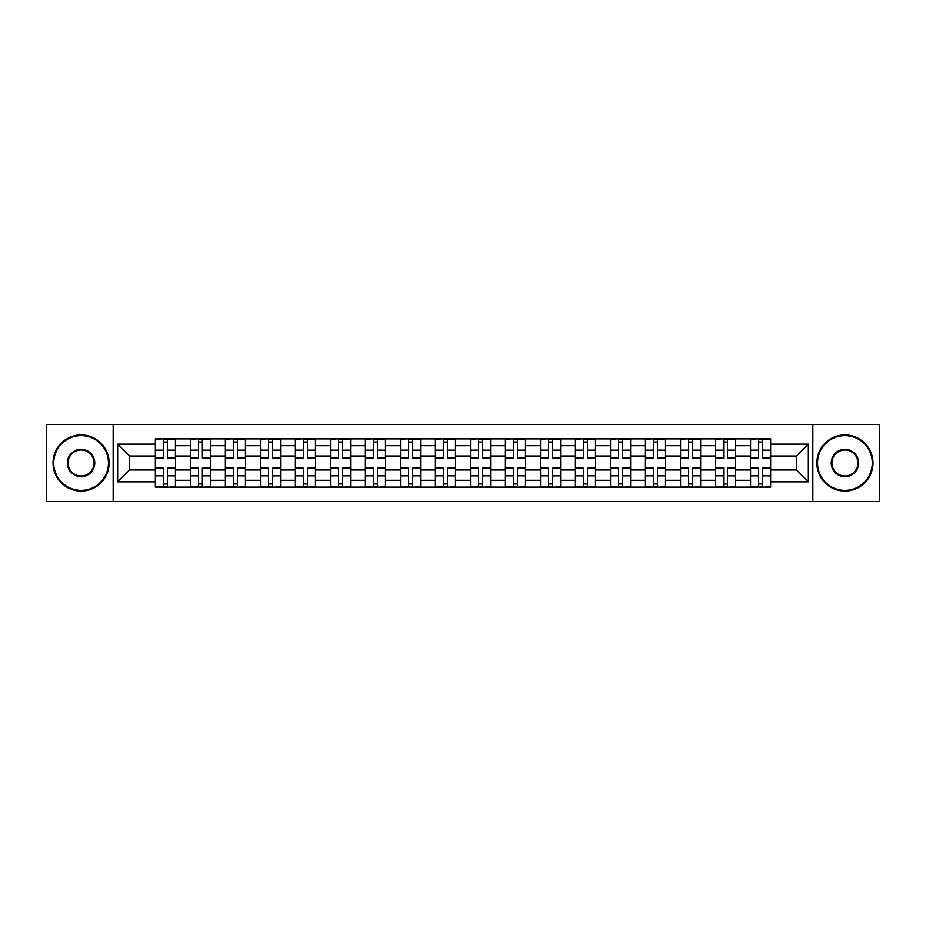 <?xml version="1.0" encoding="UTF-8"?>
<svg xmlns="http://www.w3.org/2000/svg" width="926" height="926" viewBox="0 0 926 926"><rect width="100%" height="100%" fill="white"/><g stroke="black" fill="none" stroke-linecap="round" stroke-linejoin="round"><path stroke-width="1.39" d="M812.831 501.487L879.7 501.487L879.7 424.513L46.3 424.513L46.3 501.487L812.831 501.487L812.831 424.513M190.362 487.122L190.362 445.719L175.546 445.719L175.546 487.122M175.546 445.719L175.546 438.878M190.362 445.719L190.362 438.878M210.561 438.878L210.561 487.122M225.365 487.122L225.365 438.878M245.564 438.878L245.564 487.122M260.368 487.122L260.368 438.878M280.566 438.878L280.566 487.122M295.382 487.122L295.382 438.878M315.569 438.878L315.569 487.122M330.385 487.122L330.385 438.878M350.584 438.878L350.584 487.122M365.388 487.122L365.388 438.878M385.586 438.878L385.586 487.122M400.391 487.122L400.391 438.878M420.589 438.878L420.589 487.122M435.405 487.122L435.405 438.878M455.592 438.878L455.592 487.122M470.408 487.122L470.408 438.878M490.595 438.878L490.595 487.122M505.411 487.122L505.411 438.878M525.609 438.878L525.609 487.122M540.414 487.122L540.414 438.878M560.612 438.878L560.612 487.122M575.416 487.122L575.416 438.878M595.615 438.878L595.615 487.122M610.431 487.122L610.431 438.878M630.618 438.878L630.618 487.122M645.434 487.122L645.434 438.878M665.632 438.878L665.632 487.122M680.436 487.122L680.436 438.878M700.635 438.878L700.635 487.122M715.439 487.122L715.439 438.878M735.638 438.878L735.638 487.122M750.454 487.122L750.454 438.878M750.454 469.957L735.638 469.957M715.439 469.957L700.635 469.957M680.436 469.957L665.632 469.957M645.434 469.957L630.618 469.957M610.431 469.957L595.615 469.957M575.416 469.957L560.612 469.957M540.414 469.957L525.609 469.957M505.411 469.957L490.595 469.957M470.408 469.957L455.592 469.957M435.405 469.957L420.589 469.957M400.391 469.957L385.586 469.957M365.388 469.957L350.584 469.957M330.385 469.957L315.569 469.957M295.382 469.957L280.566 469.957M260.368 469.957L245.564 469.957M225.365 469.957L210.561 469.957M190.362 469.957L175.546 469.957M750.454 456.043L735.638 456.043M715.439 456.043L700.635 456.043M680.436 456.043L665.632 456.043M645.434 456.043L630.618 456.043M610.431 456.043L595.615 456.043M575.416 456.043L560.612 456.043M540.414 456.043L525.609 456.043M505.411 456.043L490.595 456.043M470.408 456.043L455.592 456.043M435.405 456.043L420.589 456.043M400.391 456.043L385.586 456.043M365.388 456.043L350.584 456.043M330.385 456.043L315.569 456.043M295.382 456.043L280.566 456.043M260.368 456.043L245.564 456.043M225.365 456.043L210.561 456.043M190.362 456.043L175.546 456.043M129.547 469.957L155.36 469.957L155.36 456.043L129.547 456.043L129.547 469.957L117.66 481.844L117.66 444.156L155.36 444.156L155.36 456.043M770.64 456.043L770.64 469.957L796.453 469.957L796.453 456.043L770.64 456.043L770.64 438.878L155.36 438.878L155.36 444.156M770.64 444.156L808.34 444.156L808.34 481.844L770.64 481.844L770.64 469.957M155.36 469.957L155.36 487.122L770.64 487.122L770.64 481.844M155.36 481.844L117.66 481.844M113.169 501.487L113.169 424.513M167.363 483.754L163.543 483.754M163.543 442.246L167.363 442.246M202.366 483.754L198.546 483.754M198.546 442.246L202.366 442.246M237.369 483.754L233.56 483.754M233.56 442.246L237.369 442.246M272.383 483.754L268.563 483.754M268.563 442.246L272.383 442.246M307.386 483.754L303.566 483.754M303.566 442.246L307.386 442.246M342.389 483.754L338.569 483.754M338.569 442.246L342.389 442.246M377.391 483.754L373.583 483.754M373.583 442.246L377.391 442.246M412.394 483.754L408.586 483.754M408.586 442.246L412.394 442.246M447.408 483.754L443.589 483.754M443.589 442.246L447.408 442.246M482.411 483.754L478.592 483.754M478.592 442.246L482.411 442.246M517.414 483.754L513.606 483.754M513.606 442.246L517.414 442.246M552.417 483.754L548.609 483.754M548.609 442.246L552.417 442.246M587.431 483.754L583.611 483.754M583.611 442.246L587.431 442.246M622.434 483.754L618.614 483.754M618.614 442.246L622.434 442.246M657.437 483.754L653.617 483.754M653.617 442.246L657.437 442.246M692.44 483.754L688.631 483.754M688.631 442.246L692.44 442.246M727.454 483.754L723.634 483.754M723.634 442.246L727.454 442.246M762.457 483.754L758.637 483.754M758.637 442.246L762.457 442.246M117.66 444.156L129.547 456.043M796.453 469.957L808.34 481.844M796.453 456.043L808.34 444.156M167.363 458.173L167.363 439.098L175.442 439.098L175.442 458.173L167.363 458.173M163.543 442.015L167.363 442.015M160.175 439.098L155.464 439.098L155.464 458.173L163.543 458.173L163.543 439.098L167.363 439.098M163.543 467.827L163.543 486.902L155.464 486.902L155.464 467.827L163.543 467.827M167.363 483.985L163.543 483.985M170.731 486.902L175.442 486.902L175.442 467.827L167.363 467.827L167.363 486.902L163.543 486.902M202.366 458.173L202.366 439.098L210.445 439.098L210.445 458.173L202.366 458.173M198.546 442.015L202.366 442.015M195.189 439.098L190.478 439.098L190.478 458.173L198.546 458.173L198.546 439.098L202.366 439.098M237.369 458.173L237.369 439.098L245.448 439.098L245.448 458.173L237.369 458.173M233.56 442.015L237.369 442.015M230.192 439.098L225.481 439.098L225.481 458.173L233.56 458.173L233.56 439.098L237.369 439.098M198.546 467.827L198.546 486.902L190.478 486.902L190.478 467.827L198.546 467.827M202.366 483.985L198.546 483.985M205.734 486.902L210.445 486.902L210.445 467.827L202.366 467.827L202.366 486.902L198.546 486.902M233.56 467.827L233.56 486.902L225.481 486.902L225.481 467.827L233.56 467.827M237.369 483.985L233.56 483.985M240.737 486.902L245.448 486.902L245.448 467.827L237.369 467.827L237.369 486.902L233.56 486.902M81.083 490.375A27.375 27.375 0 0 0 108.458 463A27.375 27.375 0 0 0 81.083 435.625A27.375 27.375 0 0 0 53.708 463A27.375 27.375 0 0 0 81.083 490.375M81.083 434.954A28.046 28.046 0 0 1 109.129 463A28.046 28.046 0 0 1 81.083 491.046A28.046 28.046 0 0 1 53.037 463A28.046 28.046 0 0 1 81.083 434.954M81.083 476.693A13.693 13.693 0 0 1 67.39 463A13.693 13.693 0 0 1 81.083 449.307A13.693 13.693 0 0 1 94.765 463A13.693 13.693 0 0 1 81.083 476.693M81.083 449.99A13.01 13.01 0 0 0 68.061 463A13.01 13.01 0 0 0 81.083 476.01A13.01 13.01 0 0 0 94.093 463A13.01 13.01 0 0 0 81.083 449.99M844.917 490.375A27.375 27.375 0 0 0 872.292 463A27.375 27.375 0 0 0 844.917 435.625A27.375 27.375 0 0 0 817.542 463A27.375 27.375 0 0 0 844.917 490.375M844.917 434.954A28.046 28.046 0 0 1 872.963 463A28.046 28.046 0 0 1 844.917 491.046A28.046 28.046 0 0 1 816.871 463A28.046 28.046 0 0 1 844.917 434.954M844.917 476.693A13.693 13.693 0 0 1 831.235 463A13.693 13.693 0 0 1 844.917 449.307A13.693 13.693 0 0 1 858.61 463A13.693 13.693 0 0 1 844.917 476.693M844.917 449.99A13.01 13.01 0 0 0 831.907 463A13.01 13.01 0 0 0 844.917 476.01A13.01 13.01 0 0 0 857.939 463A13.01 13.01 0 0 0 844.917 449.99M272.383 458.173L272.383 439.098L280.451 439.098L280.451 458.173L272.383 458.173M268.563 442.015L272.383 442.015M265.195 439.098L260.484 439.098L260.484 458.173L268.563 458.173L268.563 439.098L272.383 439.098M307.386 458.173L307.386 439.098L315.465 439.098L315.465 458.173L307.386 458.173M303.566 442.015L307.386 442.015M300.198 439.098L295.487 439.098L295.487 458.173L303.566 458.173L303.566 439.098L307.386 439.098M342.389 458.173L342.389 439.098L350.468 439.098L350.468 458.173L342.389 458.173M338.569 442.015L342.389 442.015M335.212 439.098L330.501 439.098L330.501 458.173L338.569 458.173L338.569 439.098L342.389 439.098M268.563 467.827L268.563 486.902L260.484 486.902L260.484 467.827L268.563 467.827M272.383 483.985L268.563 483.985M275.74 486.902L280.451 486.902L280.451 467.827L272.383 467.827L272.383 486.902L268.563 486.902M303.566 467.827L303.566 486.902L295.487 486.902L295.487 467.827L303.566 467.827M307.386 483.985L303.566 483.985M310.754 486.902L315.465 486.902L315.465 467.827L307.386 467.827L307.386 486.902L303.566 486.902M338.569 467.827L338.569 486.902L330.501 486.902L330.501 467.827L338.569 467.827M342.389 483.985L338.569 483.985M345.757 486.902L350.468 486.902L350.468 467.827L342.389 467.827L342.389 486.902L338.569 486.902M377.391 458.173L377.391 439.098L385.471 439.098L385.471 458.173L377.391 458.173M373.583 442.015L377.391 442.015M370.215 439.098L365.504 439.098L365.504 458.173L373.583 458.173L373.583 439.098L377.391 439.098M373.583 467.827L373.583 486.902L365.504 486.902L365.504 467.827L373.583 467.827M377.391 483.985L373.583 483.985M380.76 486.902L385.471 486.902L385.471 467.827L377.391 467.827L377.391 486.902L373.583 486.902M412.394 458.173L412.394 439.098L420.473 439.098L420.473 458.173L412.394 458.173M408.586 442.015L412.394 442.015M405.218 439.098L400.507 439.098L400.507 458.173L408.586 458.173L408.586 439.098L412.394 439.098M408.586 467.827L408.586 486.902L400.507 486.902L400.507 467.827L408.586 467.827M412.394 483.985L408.586 483.985M415.762 486.902L420.473 486.902L420.473 467.827L412.394 467.827L412.394 486.902L408.586 486.902M447.408 458.173L447.408 439.098L455.488 439.098L455.488 458.173L447.408 458.173M443.589 442.015L447.408 442.015M440.22 439.098L435.509 439.098L435.509 458.173L443.589 458.173L443.589 439.098L447.408 439.098M443.589 467.827L443.589 486.902L435.509 486.902L435.509 467.827L443.589 467.827M447.408 483.985L443.589 483.985M450.765 486.902L455.488 486.902L455.488 467.827L447.408 467.827L447.408 486.902L443.589 486.902M482.411 458.173L482.411 439.098L490.491 439.098L490.491 458.173L482.411 458.173M478.592 442.015L482.411 442.015M475.235 439.098L470.512 439.098L470.512 458.173L478.592 458.173L478.592 439.098L482.411 439.098M478.592 467.827L478.592 486.902L470.512 486.902L470.512 467.827L478.592 467.827M482.411 483.985L478.592 483.985M485.78 486.902L490.491 486.902L490.491 467.827L482.411 467.827L482.411 486.902L478.592 486.902M517.414 458.173L517.414 439.098L525.493 439.098L525.493 458.173L517.414 458.173M513.606 442.015L517.414 442.015M510.238 439.098L505.527 439.098L505.527 458.173L513.606 458.173L513.606 439.098L517.414 439.098M513.606 467.827L513.606 486.902L505.527 486.902L505.527 467.827L513.606 467.827M517.414 483.985L513.606 483.985M520.782 486.902L525.493 486.902L525.493 467.827L517.414 467.827L517.414 486.902L513.606 486.902M552.417 458.173L552.417 439.098L560.496 439.098L560.496 458.173L552.417 458.173M548.609 442.015L552.417 442.015M545.24 439.098L540.529 439.098L540.529 458.173L548.609 458.173L548.609 439.098L552.417 439.098M548.609 467.827L548.609 486.902L540.529 486.902L540.529 467.827L548.609 467.827M552.417 483.985L548.609 483.985M555.785 486.902L560.496 486.902L560.496 467.827L552.417 467.827L552.417 486.902L548.609 486.902M587.431 458.173L587.431 439.098L595.499 439.098L595.499 458.173L587.431 458.173M583.611 442.015L587.431 442.015M580.243 439.098L575.532 439.098L575.532 458.173L583.611 458.173L583.611 439.098L587.431 439.098M583.611 467.827L583.611 486.902L575.532 486.902L575.532 467.827L583.611 467.827M587.431 483.985L583.611 483.985M590.788 486.902L595.499 486.902L595.499 467.827L587.431 467.827L587.431 486.902L583.611 486.902M622.434 458.173L622.434 439.098L630.513 439.098L630.513 458.173L622.434 458.173M618.614 442.015L622.434 442.015M615.246 439.098L610.535 439.098L610.535 458.173L618.614 458.173L618.614 439.098L622.434 439.098M618.614 467.827L618.614 486.902L610.535 486.902L610.535 467.827L618.614 467.827M622.434 483.985L618.614 483.985M625.802 486.902L630.513 486.902L630.513 467.827L622.434 467.827L622.434 486.902L618.614 486.902M657.437 458.173L657.437 439.098L665.516 439.098L665.516 458.173L657.437 458.173M653.617 442.015L657.437 442.015M650.26 439.098L645.549 439.098L645.549 458.173L653.617 458.173L653.617 439.098L657.437 439.098M653.617 467.827L653.617 486.902L645.549 486.902L645.549 467.827L653.617 467.827M657.437 483.985L653.617 483.985M660.805 486.902L665.516 486.902L665.516 467.827L657.437 467.827L657.437 486.902L653.617 486.902M692.44 458.173L692.44 439.098L700.519 439.098L700.519 458.173L692.44 458.173M688.631 442.015L692.44 442.015M685.263 439.098L680.552 439.098L680.552 458.173L688.631 458.173L688.631 439.098L692.44 439.098M688.631 467.827L688.631 486.902L680.552 486.902L680.552 467.827L688.631 467.827M692.44 483.985L688.631 483.985M695.808 486.902L700.519 486.902L700.519 467.827L692.44 467.827L692.44 486.902L688.631 486.902M727.454 458.173L727.454 439.098L735.522 439.098L735.522 458.173L727.454 458.173M723.634 442.015L727.454 442.015M720.266 439.098L715.555 439.098L715.555 458.173L723.634 458.173L723.634 439.098L727.454 439.098M723.634 467.827L723.634 486.902L715.555 486.902L715.555 467.827L723.634 467.827M727.454 483.985L723.634 483.985M730.811 486.902L735.522 486.902L735.522 467.827L727.454 467.827L727.454 486.902L723.634 486.902M762.457 458.173L762.457 439.098L770.536 439.098L770.536 458.173L762.457 458.173M758.637 442.015L762.457 442.015M755.269 439.098L750.558 439.098L750.558 458.173L758.637 458.173L758.637 439.098L762.457 439.098M758.637 467.827L758.637 486.902L750.558 486.902L750.558 467.827L758.637 467.827M762.457 483.985L758.637 483.985M765.825 486.902L770.536 486.902L770.536 467.827L762.457 467.827L762.457 486.902L758.637 486.902M715.439 445.719L700.635 445.719M680.436 445.719L665.632 445.719M645.434 445.719L630.618 445.719M610.431 445.719L595.615 445.719M575.416 445.719L560.612 445.719M540.414 445.719L525.609 445.719M505.411 445.719L490.595 445.719M470.408 445.719L455.592 445.719M435.405 445.719L420.589 445.719M400.391 445.719L385.586 445.719M365.388 445.719L350.584 445.719M330.385 445.719L315.569 445.719M295.382 445.719L280.566 445.719M260.368 445.719L245.564 445.719M225.365 445.719L210.561 445.719M750.454 445.719L735.638 445.719M715.439 480.281L700.635 480.281M680.436 480.281L665.632 480.281M645.434 480.281L630.618 480.281M610.431 480.281L595.615 480.281M575.416 480.281L560.612 480.281M540.414 480.281L525.609 480.281M505.411 480.281L490.595 480.281M470.408 480.281L455.592 480.281M435.405 480.281L420.589 480.281M400.391 480.281L385.586 480.281M365.388 480.281L350.584 480.281M330.385 480.281L315.569 480.281M295.382 480.281L280.566 480.281M260.368 480.281L245.564 480.281M225.365 480.281L210.561 480.281M190.362 480.281L175.546 480.281M750.454 480.281L735.638 480.281M167.363 457.699L175.442 457.699M167.363 450.129L175.442 450.129M155.464 457.699L163.543 457.699M155.464 450.129L163.543 450.129M163.543 468.301L155.464 468.301M163.543 475.871L155.464 475.871M175.442 468.301L167.363 468.301M175.442 475.871L167.363 475.871M202.366 457.699L210.445 457.699M202.366 450.129L210.445 450.129M190.478 457.699L198.546 457.699M190.478 450.129L198.546 450.129M237.369 457.699L245.448 457.699M237.369 450.129L245.448 450.129M225.481 457.699L233.56 457.699M225.481 450.129L233.56 450.129M198.546 468.301L190.478 468.301M198.546 475.871L190.478 475.871M210.445 468.301L202.366 468.301M210.445 475.871L202.366 475.871M233.56 468.301L225.481 468.301M233.56 475.871L225.481 475.871M245.448 468.301L237.369 468.301M245.448 475.871L237.369 475.871M272.383 457.699L280.451 457.699M272.383 450.129L280.451 450.129M260.484 457.699L268.563 457.699M260.484 450.129L268.563 450.129M307.386 457.699L315.465 457.699M307.386 450.129L315.465 450.129M295.487 457.699L303.566 457.699M295.487 450.129L303.566 450.129M342.389 457.699L350.468 457.699M342.389 450.129L350.468 450.129M330.501 457.699L338.569 457.699M330.501 450.129L338.569 450.129M268.563 468.301L260.484 468.301M268.563 475.871L260.484 475.871M280.451 468.301L272.383 468.301M280.451 475.871L272.383 475.871M303.566 468.301L295.487 468.301M303.566 475.871L295.487 475.871M315.465 468.301L307.386 468.301M315.465 475.871L307.386 475.871M338.569 468.301L330.501 468.301M338.569 475.871L330.501 475.871M350.468 468.301L342.389 468.301M350.468 475.871L342.389 475.871M377.391 457.699L385.471 457.699M377.391 450.129L385.471 450.129M365.504 457.699L373.583 457.699M365.504 450.129L373.583 450.129M373.583 468.301L365.504 468.301M373.583 475.871L365.504 475.871M385.471 468.301L377.391 468.301M385.471 475.871L377.391 475.871M412.394 457.699L420.473 457.699M412.394 450.129L420.473 450.129M400.507 457.699L408.586 457.699M400.507 450.129L408.586 450.129M408.586 468.301L400.507 468.301M408.586 475.871L400.507 475.871M420.473 468.301L412.394 468.301M420.473 475.871L412.394 475.871M447.408 457.699L455.488 457.699M447.408 450.129L455.488 450.129M435.509 457.699L443.589 457.699M435.509 450.129L443.589 450.129M443.589 468.301L435.509 468.301M443.589 475.871L435.509 475.871M455.488 468.301L447.408 468.301M455.488 475.871L447.408 475.871M482.411 457.699L490.491 457.699M482.411 450.129L490.491 450.129M470.512 457.699L478.592 457.699M470.512 450.129L478.592 450.129M478.592 468.301L470.512 468.301M478.592 475.871L470.512 475.871M490.491 468.301L482.411 468.301M490.491 475.871L482.411 475.871M517.414 457.699L525.493 457.699M517.414 450.129L525.493 450.129M505.527 457.699L513.606 457.699M505.527 450.129L513.606 450.129M513.606 468.301L505.527 468.301M513.606 475.871L505.527 475.871M525.493 468.301L517.414 468.301M525.493 475.871L517.414 475.871M552.417 457.699L560.496 457.699M552.417 450.129L560.496 450.129M540.529 457.699L548.609 457.699M540.529 450.129L548.609 450.129M548.609 468.301L540.529 468.301M548.609 475.871L540.529 475.871M560.496 468.301L552.417 468.301M560.496 475.871L552.417 475.871M587.431 457.699L595.499 457.699M587.431 450.129L595.499 450.129M575.532 457.699L583.611 457.699M575.532 450.129L583.611 450.129M583.611 468.301L575.532 468.301M583.611 475.871L575.532 475.871M595.499 468.301L587.431 468.301M595.499 475.871L587.431 475.871M622.434 457.699L630.513 457.699M622.434 450.129L630.513 450.129M610.535 457.699L618.614 457.699M610.535 450.129L618.614 450.129M618.614 468.301L610.535 468.301M618.614 475.871L610.535 475.871M630.513 468.301L622.434 468.301M630.513 475.871L622.434 475.871M657.437 457.699L665.516 457.699M657.437 450.129L665.516 450.129M645.549 457.699L653.617 457.699M645.549 450.129L653.617 450.129M653.617 468.301L645.549 468.301M653.617 475.871L645.549 475.871M665.516 468.301L657.437 468.301M665.516 475.871L657.437 475.871M692.44 457.699L700.519 457.699M692.44 450.129L700.519 450.129M680.552 457.699L688.631 457.699M680.552 450.129L688.631 450.129M688.631 468.301L680.552 468.301M688.631 475.871L680.552 475.871M700.519 468.301L692.44 468.301M700.519 475.871L692.44 475.871M727.454 457.699L735.522 457.699M727.454 450.129L735.522 450.129M715.555 457.699L723.634 457.699M715.555 450.129L723.634 450.129M723.634 468.301L715.555 468.301M723.634 475.871L715.555 475.871M735.522 468.301L727.454 468.301M735.522 475.871L727.454 475.871M762.457 457.699L770.536 457.699M762.457 450.129L770.536 450.129M750.558 457.699L758.637 457.699M750.558 450.129L758.637 450.129M758.637 468.301L750.558 468.301M758.637 475.871L750.558 475.871M770.536 468.301L762.457 468.301M770.536 475.871L762.457 475.871"/></g></svg>
